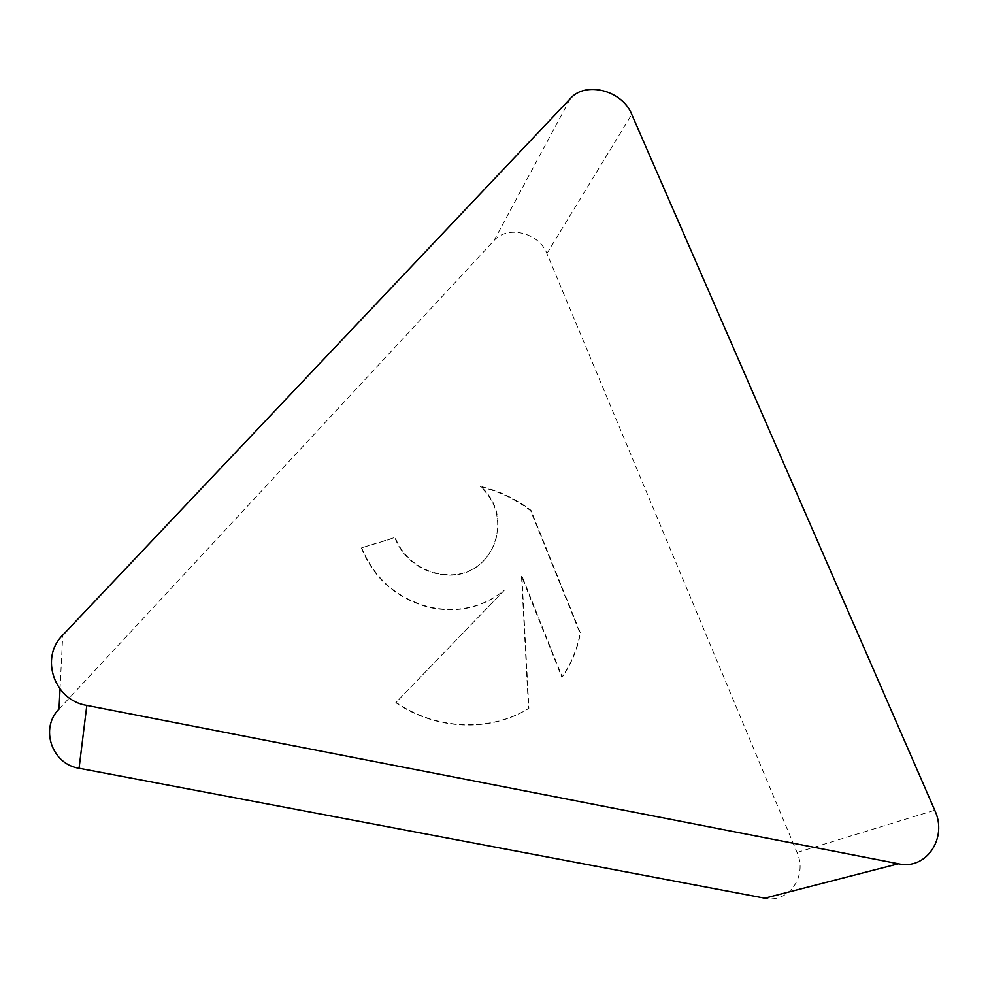 <?xml version="1.0" encoding="UTF-8"?>
<svg xmlns="http://www.w3.org/2000/svg" width="988" height="988" viewBox="0 0 988 988"><rect width="100%" height="100%" fill="white"/><g stroke="black" fill="none" stroke-linecap="round" stroke-linejoin="round"><path stroke-width="0.74" stroke-dasharray="4.94 3.71" d="M361.447 548.167C374.131 579.005 396.806 598.79 429.447 607.496C458.037 613.338 482.91 607.657 504.065 590.491L395.805 702.678C435.906 730.354 490.246 732.355 528.543 708.569L521.516 576.103L561.876 677.323C571.052 664.035 577.116 649.4 580.08 633.432L530.63 510.697C515.44 499.125 498.656 491.184 480.291 486.862C516.057 517.601 492.765 579.376 445.588 574.917C431.682 573.954 419.48 568.631 408.995 558.949C402.635 552.86 397.917 545.796 394.854 537.781L361.67 547.797L395.101 537.398C398.176 545.425 402.894 552.477 409.254 558.578C419.752 568.273 431.954 573.596 445.872 574.547C493.086 579.03 516.378 517.206 480.6 486.454C498.977 490.777 515.761 498.73 530.976 510.302L580.462 633.11C577.498 649.104 571.422 663.738 562.246 677.039L521.849 575.745L528.889 708.31C490.567 732.108 436.19 730.095 396.065 702.406L504.386 590.145C483.218 607.324 458.333 613.005 429.718 607.163C397.053 598.444 374.366 578.647 361.67 547.797M59.021 709.088L493.988 240.627C507.462 224.844 539.09 232.674 546.907 253.546L797.02 852.496C807.863 875.973 788.634 903.674 764.737 898.191M797.02 852.496L934.734 810.234M60.021 689.105L62.75 635.136M493.988 240.627L570.397 98.516M546.907 253.546L631.752 114.398"/><path stroke-width="1.48" d="M934.734 810.234C947.961 837.824 926.386 870.329 898.388 863.771L86.808 705.42C54.019 700.294 39.668 657.551 62.75 635.136L570.397 98.516C585.736 80.843 622.366 90.464 631.752 114.398L934.734 810.234M898.388 863.771L764.737 898.191L79.065 768.256C51.697 764.144 39.718 728.218 59.021 709.088L60.021 689.105M79.065 768.256L86.808 705.42"/></g></svg>
